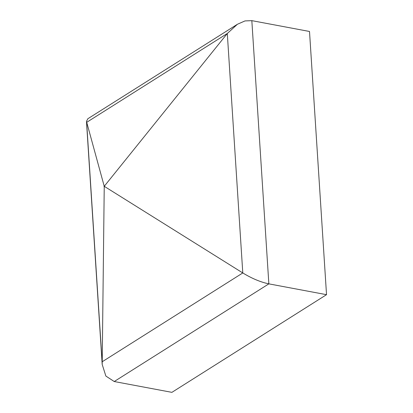 <?xml version="1.0" encoding="UTF-8"?>
<svg xmlns="http://www.w3.org/2000/svg" width="413" height="413" viewBox="0 0 413 413"><rect width="100%" height="100%" fill="white"/><g stroke="black" fill="none" stroke-linecap="round" stroke-linejoin="round"><path stroke-width="0.62" d="M237.413 24.264L87.84 118.743L86.472 121.422L104.241 186.304L227.3 33.505L237.413 24.264L244.997 20.929L251.832 20.65L309.507 31.471L326.528 294.681L268.853 283.86C260.608 282.146 251.92 278.507 242.787 272.952L104.241 186.304L102.187 364.426L105.873 376.067L114.231 381.529L171.901 392.35L326.528 294.681M114.231 381.529L268.853 283.86L251.832 20.65M242.787 272.952L227.3 33.505L86.637 122.356L102.119 361.803L242.787 272.952M104.133 186.841L104.081 186.087L104.525 185.804L104.577 186.562L104.133 186.841M102.187 364.426L86.472 121.422"/></g></svg>
